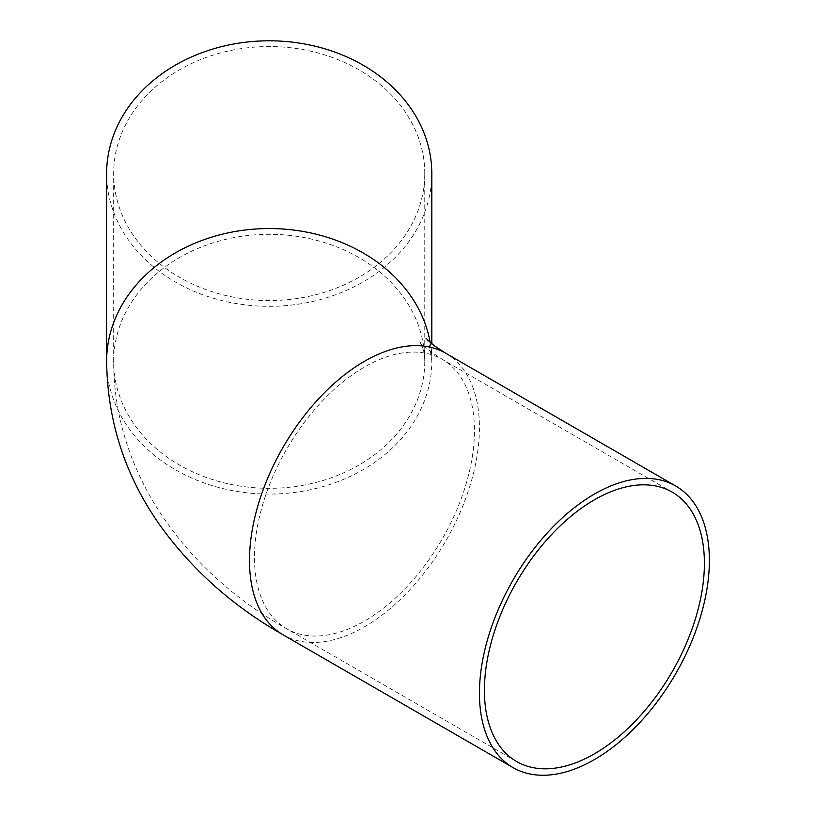 <?xml version="1.0" encoding="UTF-8"?>
<svg xmlns="http://www.w3.org/2000/svg" width="816" height="816" viewBox="0 0 816 816"><rect width="100%" height="100%" fill="white"/><g stroke="black" fill="none" stroke-linecap="round" stroke-linejoin="round"><path stroke-width="0.61" stroke-dasharray="4.08 3.06" d="M424.769 173.563A155.55 127.01 180 0 0 269.219 46.553A155.55 127.01 180 0 0 113.669 173.563A155.55 127.01 180 0 0 269.219 300.563A155.55 127.01 180 0 0 424.769 173.563L424.769 361.304A155.55 127.01 -0 0 1 269.219 488.315A155.55 127.01 -0 0 1 113.669 361.304A155.55 127.01 -0 0 1 269.219 234.304A155.55 127.01 -0 0 1 424.769 361.304C423.728 344.281 419.312 341.476 420.332 342.455C419.475 343.424 426.768 349.064 442.241 359.356A155.55 89.811 -60 0 1 474.453 430.562A155.55 89.811 -60 0 1 406.552 587.102A155.55 89.811 -60 0 1 286.691 628.779A155.55 89.811 -60 0 1 286.681 449.167A155.55 89.811 -60 0 1 442.241 359.356L672.18 492.109M431.807 173.563A162.598 132.763 -0 0 1 269.219 306.316A162.598 132.763 -0 0 1 106.621 173.563M430.165 342.445A162.598 132.763 -0 0 1 431.807 361.304L431.807 343.832M426.064 338.354C428.196 339.354 430.114 347.004 431.807 361.304A162.598 132.763 -0 0 1 269.219 494.068A162.598 132.763 -0 0 1 106.621 361.304M445.76 353.257A162.598 93.871 -60 0 1 479.431 427.686A162.598 93.871 -60 0 1 408.459 591.314A162.598 93.871 -60 0 1 283.162 634.879M516.63 761.532L286.691 628.779C189.077 574.199 113.577 476.656 113.669 361.304L113.669 173.563"/><path stroke-width="1.22" d="M704.402 563.326A155.55 89.811 -60 0 1 636.5 719.865A155.55 89.811 -60 0 1 516.63 761.532A155.55 89.811 -60 0 1 516.63 581.92A155.55 89.811 -60 0 1 672.18 492.109A155.55 89.811 -60 0 1 704.402 563.326M430.165 342.445A162.598 132.763 -0 0 0 257.632 228.888A162.598 132.763 -0 0 0 106.621 361.304L106.621 173.563A162.598 132.763 -0 0 1 269.219 40.8A162.598 132.763 -0 0 1 431.807 173.563L431.807 343.832M709.379 560.449A162.598 93.871 -60 0 1 638.408 724.078A162.598 93.871 -60 0 1 513.111 767.642A162.598 93.871 -60 0 1 513.111 579.89A162.598 93.871 -60 0 1 675.709 486.01A162.598 93.871 -60 0 1 709.379 560.449M106.621 361.304C107.447 420.913 124.909 475.116 159.018 523.913C191.26 569.18 232.642 606.166 283.162 634.879A162.598 93.871 -60 0 1 283.162 447.127A162.598 93.871 -60 0 1 445.76 353.257L434.041 345.576L426.064 338.354M675.709 486.01L445.76 353.257M513.111 767.642L283.162 634.879"/></g></svg>
